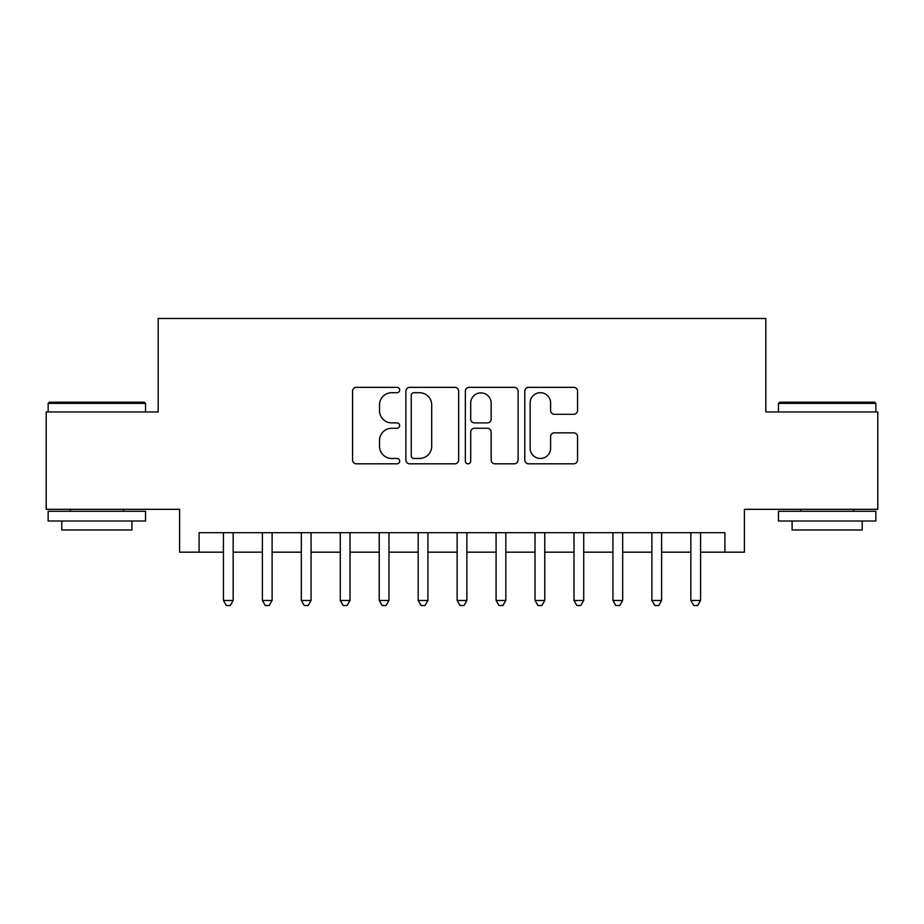 <?xml version="1.0" encoding="UTF-8"?>
<svg xmlns="http://www.w3.org/2000/svg" width="924" height="924" viewBox="0 0 924 924"><rect width="100%" height="100%" fill="white"/><g stroke="black" fill="none" stroke-linecap="round" stroke-linejoin="round"><path stroke-width="1.39" d="M399.676 390.02A2.68 2.68 0 0 0 397.008 387.352L356.387 387.352A3.823 3.823 0 0 0 352.564 391.175L352.564 459.99A3.823 3.823 0 0 0 356.387 463.813L397.008 463.813A2.68 2.68 0 0 0 399.676 461.134A2.68 2.68 0 0 0 397.008 458.466L391.753 458.466A12.231 12.231 0 0 1 379.51 446.223L379.51 440.494A12.231 12.231 0 0 1 391.753 428.262L397.008 428.262A2.68 2.68 0 0 0 399.676 425.583A2.68 2.68 0 0 0 397.008 422.903L391.753 422.903A12.231 12.231 0 0 1 379.51 410.672L379.51 404.931A12.231 12.231 0 0 1 391.753 392.7L397.008 392.7A2.68 2.68 0 0 0 399.676 390.02M573.735 414.298A3.823 3.823 0 0 0 577.558 410.475L577.558 391.175A3.823 3.823 0 0 0 573.735 387.352L528.62 387.352A3.823 3.823 0 0 0 524.797 391.175L524.797 459.99A3.823 3.823 0 0 0 528.62 463.813L573.735 463.813A3.823 3.823 0 0 0 577.558 459.99L577.558 436.671A3.823 3.823 0 0 0 573.735 432.848L554.423 432.848A3.823 3.823 0 0 0 550.6 436.671L550.6 448.232A10.222 10.222 0 0 1 540.378 458.466A10.222 10.222 0 0 1 530.145 448.232L530.145 402.933A10.222 10.222 0 0 1 540.378 392.7A10.222 10.222 0 0 1 550.6 402.933L550.6 410.475A3.823 3.823 0 0 0 554.423 414.298L573.735 414.298M199.087 552.171L199.087 532.698L724.913 532.698L724.913 552.171L744.398 552.171L744.398 509.32L877.8 509.32L877.8 411.954L765.811 411.954L765.811 318.468L158.189 318.468L158.189 411.954L46.2 411.954L46.2 509.32L179.602 509.32L179.602 552.171L223.423 552.171M458.651 391.175A3.823 3.823 0 0 0 454.827 387.352L409.713 387.352A3.823 3.823 0 0 0 405.89 391.175L405.89 459.99A3.823 3.823 0 0 0 409.713 463.813L454.827 463.813A3.823 3.823 0 0 0 458.651 459.99L458.651 391.175M469.173 387.352L514.287 387.352A3.823 3.823 0 0 1 518.11 391.175L518.11 459.99A3.823 3.823 0 0 1 514.287 463.813L494.975 463.813A3.823 3.823 0 0 1 491.152 459.99L491.152 432.086A3.823 3.823 0 0 0 487.329 428.262L474.52 428.262A3.823 3.823 0 0 0 470.697 432.086L470.697 461.134A2.68 2.68 0 0 1 468.018 463.813A2.68 2.68 0 0 1 465.349 461.134L465.349 391.175A3.823 3.823 0 0 1 469.173 387.352M233.16 552.171L262.381 552.171M272.118 552.171L301.328 552.171M311.065 552.171L340.275 552.171M350.011 552.171L379.233 552.171M388.969 552.171L418.179 552.171M427.916 552.171L457.126 552.171M466.874 552.171L496.084 552.171M505.821 552.171L535.031 552.171M544.767 552.171L573.989 552.171M583.725 552.171L612.935 552.171M622.672 552.171L651.882 552.171M661.619 552.171L690.84 552.171M700.577 552.171L724.913 552.171M413.917 392.7A2.68 2.68 0 0 0 411.249 395.38L411.249 455.786A2.68 2.68 0 0 0 413.917 458.466L419.461 458.466A12.231 12.231 0 0 0 431.704 446.223L431.704 404.931A12.231 12.231 0 0 0 419.461 392.7L413.917 392.7M491.152 403.118A10.222 10.222 0 0 0 480.93 392.896A10.222 10.222 0 0 0 470.697 403.118L470.697 419.08A3.823 3.823 0 0 0 474.52 422.903L487.329 422.903A3.823 3.823 0 0 0 491.152 419.08L491.152 403.118M233.16 532.698L233.16 600.473L223.423 600.473L223.423 532.698M233.16 600.473L230.238 605.532L226.345 605.532L223.423 600.473M49.319 402.206L144.352 402.206L145.53 403.384L48.152 403.384L49.319 402.206M96.835 521.009L48.152 521.009L48.152 511.272L145.53 511.272L145.53 521.009L96.835 521.009M131.889 521.009L131.889 529.972L61.781 529.972L61.781 521.009M779.648 402.206L874.681 402.206L875.848 403.384L778.47 403.384L779.648 402.206M827.165 521.009L778.47 521.009L778.47 511.272L875.848 511.272L875.848 521.009L827.165 521.009M862.219 521.009L862.219 529.972L792.111 529.972L792.111 521.009M272.118 532.698L272.118 600.473L262.381 600.473L262.381 532.698M272.118 600.473L269.196 605.532L265.303 605.532L262.381 600.473M311.065 532.698L311.065 600.473L301.328 600.473L301.328 532.698M311.065 600.473L308.142 605.532L304.25 605.532L301.328 600.473M350.011 532.698L350.011 600.473L340.275 600.473L340.275 532.698M350.011 600.473L347.101 605.532L343.197 605.532L340.275 600.473M388.969 532.698L388.969 600.473L379.233 600.473L379.233 532.698M388.969 600.473L386.047 605.532L382.155 605.532L379.233 600.473M427.916 532.698L427.916 600.473L418.179 600.473L418.179 532.698M427.916 600.473L424.994 605.532L421.101 605.532L418.179 600.473M466.874 532.698L466.874 600.473L457.126 600.473L457.126 532.698M466.874 600.473L463.952 605.532L460.048 605.532L457.126 600.473M505.821 532.698L505.821 600.473L496.084 600.473L496.084 532.698M505.821 600.473L502.899 605.532L499.006 605.532L496.084 600.473M544.767 532.698L544.767 600.473L535.031 600.473L535.031 532.698M544.767 600.473L541.845 605.532L537.953 605.532L535.031 600.473M583.725 532.698L583.725 600.473L573.989 600.473L573.989 532.698M583.725 600.473L580.803 605.532L576.899 605.532L573.989 600.473M622.672 532.698L622.672 600.473L612.935 600.473L612.935 532.698M622.672 600.473L619.75 605.532L615.858 605.532L612.935 600.473M661.619 532.698L661.619 600.473L651.882 600.473L651.882 532.698M661.619 600.473L658.697 605.532L654.804 605.532L651.882 600.473M700.577 532.698L700.577 600.473L690.84 600.473L690.84 532.698M700.577 600.473L697.655 605.532L693.762 605.532L690.84 600.473M48.152 411.954L48.152 403.384M70.351 511.272L70.351 509.32M123.319 511.272L123.319 509.32M145.53 411.954L145.53 403.384M778.47 411.954L778.47 403.384M800.681 511.272L800.681 509.32M853.649 511.272L853.649 509.32M875.848 411.954L875.848 403.384"/></g></svg>
